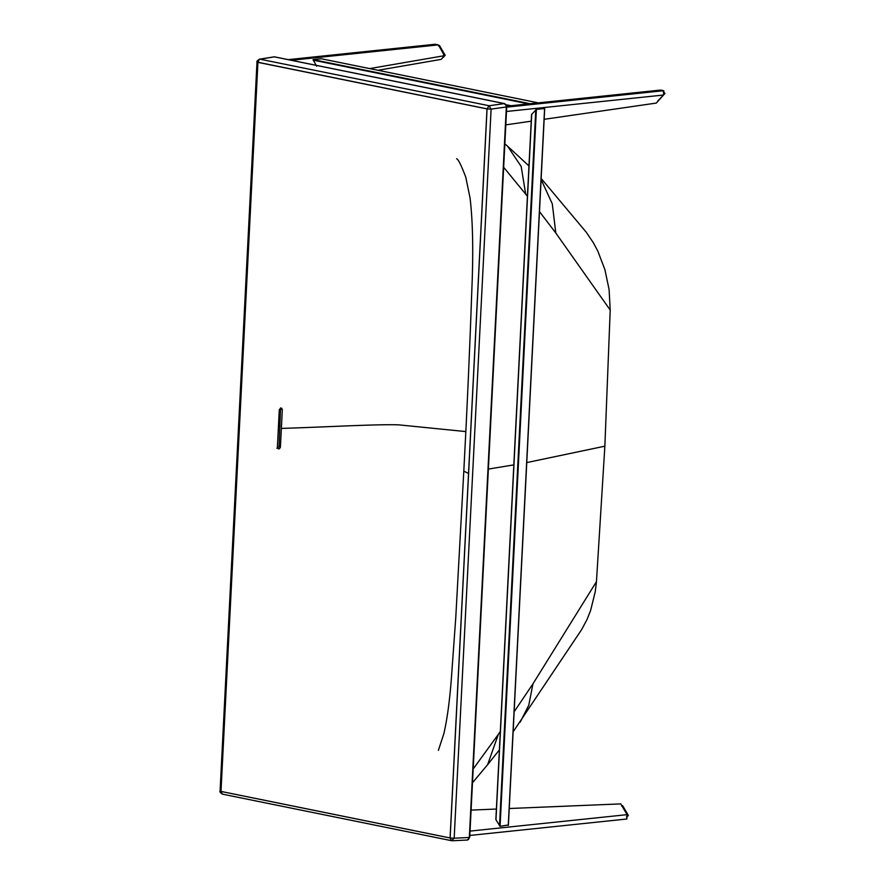 <?xml version="1.0" encoding="UTF-8"?>
<svg xmlns="http://www.w3.org/2000/svg" width="885" height="885" viewBox="0 0 885 885"><rect width="100%" height="100%" fill="white"/><g stroke="black" fill="none" stroke-linecap="round" stroke-linejoin="round"><path stroke-width="1.33" d="M442.058 51.352L441.161 49.814M441.582 50.124L438.96 45.622L438.44 45.92M439.414 45.478L438.75 45.578M444.547 55.235L445.111 55.456L444.226 55.866L441.925 50.722M445.133 55.169L439.447 45.478M443.02 57.204L443.883 56.408M663.551 94.518L664.347 93.544L663.617 93.124M664.491 92.792L663.827 92.892M657.854 100.857L664.878 93.622L664.524 92.792M663.673 92.018L663.584 91.078M625.241 811.523L624.345 809.985M624.766 810.295L622.144 805.781L621.635 806.091M627.011 815.671L627.731 815.395L625.109 810.881M627.299 816.07L628.317 815.339L622.631 805.649M626.79 817.309L626.978 816.424M627.885 816.014L627.332 816.07M316.609 66.209L313.091 59.616L321.288 58.764L538.334 102.87L321.355 58.764M279.295 409.666L280.877 407.996L282.315 409.6L280.401 447.246L279.45 448.75L278.288 448.817L277.381 447.301L279.295 409.666M280.877 407.996L281.928 408.45M468.541 473.442L487.004 108.91L257.922 62.359L220.996 791.411L450.078 837.962L468.541 473.442L463.806 471.163L455.764 617.675L451.306 679.47C449.591 701.573 447.102 719.66 443.839 733.742L438.363 750.403M280.567 407.919L279.052 446.715L276.894 448.264M257.922 62.26L220.918 791.411L450.144 837.995L487.071 108.855L257.922 62.26L259.471 59.184C257.236 60.656 256.407 61.585 257.004 61.972L220.077 791.057C219.458 791.699 220.254 792.728 222.445 794.144L220.973 791.511M257.778 61.707L257.856 62.337M220.852 790.792L220.918 791.411L220.852 790.792M450.089 838.062L451.549 840.695L222.445 794.144M450.144 837.995L454.171 838.206L491.109 109.12L489.151 105.746L260.035 59.195L274.45 56.839L504.583 103.6C506.596 105.038 507.304 106.123 506.718 106.853L469.714 837.365L467.435 840.031L468.585 839.445L469.315 837.487L454.171 838.206L451.549 840.695M469.349 837.21L506.331 106.974L491.109 109.12L487.082 108.91M506.353 106.698L505.8 104.773L504.373 103.6L489.151 105.746L487.027 108.822M586.235 232.213L593.315 242.678L597.829 251.13L604.909 269.671L609.101 289.583L610.207 310.082L604.864 446.184L596.457 581.655L595.262 591.634L590.616 610.473L587.209 619.113L581.722 629.467M505.213 104.729L504.373 103.6L274.239 56.839L259.471 59.184M273.675 56.828L274.649 56.917M508.289 824.964L500.069 826.325L495.965 819.787L531.708 114.32L495.965 819.787M531.708 114.32L536.387 109.397L544.585 108.534L508.267 825.462M500.069 826.325L536.387 109.397L535.79 109.773L499.505 825.882M369.676 68.587L444.558 55.655L438.296 44.881L291.331 60.268M438.296 44.881L435.188 44.25L288.222 59.638M444.558 55.655L441.228 59.361L378.006 70.28M544.153 119.309L656.316 103.069L663.518 95.027L506.485 111.477M505.811 124.862L531.232 121.179M663.518 95.027L663.739 90.69L506.707 107.14M663.739 90.69L660.63 90.06L506.696 106.178M470.035 831.103L627.067 814.665L626.846 819.001L469.813 835.451M627.067 814.665L620.805 803.89L509.24 808.514M496.385 809.045L471.097 810.096M439.546 45.555L438.96 45.622M443.916 56.795L443.33 56.85M443.938 56.507L443.352 56.563M445.111 55.456L444.535 55.523M664.878 93.622L664.292 93.688M664.889 93.334L664.303 93.401M664.624 92.87L664.038 92.936M663.839 91.83L663.252 91.896M663.85 91.542L663.263 91.609M622.73 805.726L622.144 805.781M627.731 815.395L628.317 815.339M627.1 816.966L626.525 817.021M627.122 816.667L626.536 816.733M628.306 815.627L627.719 815.682M510.014 105.835L506.375 105.094L509.981 105.835M511.065 105.724L506.165 104.729M313.091 59.616L530.148 103.722M313.069 60.125L528.511 103.899M278.465 425.895L280.102 425.785M281.353 428.417C328.047 426.99 374.831 424.136 398.438 424.822L465.798 431.581M280.954 409.069L282.315 409.6M279.052 446.715L280.401 447.246M541.111 179.522L552.295 203.86L555.791 232.998L610.207 310.082M555.791 232.998L539.485 211.615M527.427 196.304L503.665 167.276M488.376 469.072L513.82 464.879M526.763 462.578L604.864 446.184M473.176 768.988L500.313 731.641M514.141 711.772L532.947 683.851L596.457 581.655M532.947 683.851L528.788 705.19L520.17 722.226M525.679 194.114L521.177 166.446L507.536 146.158L504.848 143.879M499.383 749.894L487.613 764.695L498.31 734.461M443.529 57.182L442.942 57.237M444.735 55.843L444.148 55.91M658.374 100.835L657.787 100.89M622.597 805.638L622.011 805.704M456.583 158.725C458.153 159.001 461.218 165.13 465.753 177.111L470.068 198.052C472.933 222.002 473.475 253.873 471.694 293.676C469.725 350.449 467.092 409.611 463.806 471.163M467.435 840.031L452.279 840.75M541.155 178.471L586.279 232.268M581.788 629.368L513.134 731.818M528.965 165.938L507.536 146.158M487.613 764.695L472.479 782.76M495.865 819.422L531.564 114.585M508.388 825.329L544.695 108.601"/></g></svg>
